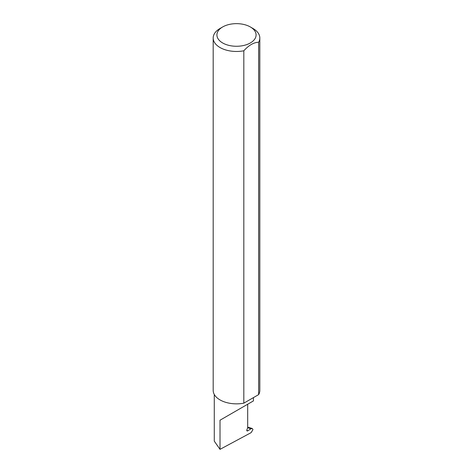 <?xml version="1.0" encoding="UTF-8"?>
<svg xmlns="http://www.w3.org/2000/svg" width="473" height="473" viewBox="0 0 473 473"><rect width="100%" height="100%" fill="white"/><g stroke="black" fill="none" stroke-linecap="round" stroke-linejoin="round"><path stroke-width="0.71" d="M251.068 428.763L252.28 428.503L252.972 429.626L251.092 432.659L220.01 449.35L220.01 420.213L247.692 404.232C257.75 398.426 252.298 401.571 247.692 404.232L247.692 427.74L246.9 429.78A1.242 0.715 120 0 0 247.042 430.927A1.242 0.715 120 0 0 247.692 430.844L251.068 428.763L247.686 427.758M253.427 397.622L253.427 400.921L220.01 420.213M222.647 42.954A19.588 11.311 0 0 0 250.353 42.954A19.588 11.311 0 0 0 250.353 26.961L252.99 28.486A23.319 13.463 180 0 1 259.819 38.006A23.319 13.463 180 0 1 258.642 42.233C253.705 42.422 248.768 45.272 243.82 50.788A23.319 13.463 180 0 1 220.01 47.525A23.319 13.463 180 0 1 213.181 38.006A23.319 13.463 180 0 1 220.01 28.486L222.647 26.961A19.588 11.311 0 0 0 222.647 42.954M243.82 50.788L243.82 403.167A23.319 13.463 180 0 1 220.01 399.904A23.319 13.463 180 0 1 213.181 390.385L213.181 38.006M220.01 449.35L214.275 441.126L214.275 394.464M258.642 42.233L258.642 394.612A23.319 13.463 180 0 0 259.819 390.385L259.819 38.006M243.82 403.167L258.642 394.612M252.99 28.486L250.353 26.961A19.588 11.311 0 0 0 222.647 26.961M246.788 430.324L247.692 430.844M252.28 428.503L247.692 427.137"/></g></svg>
